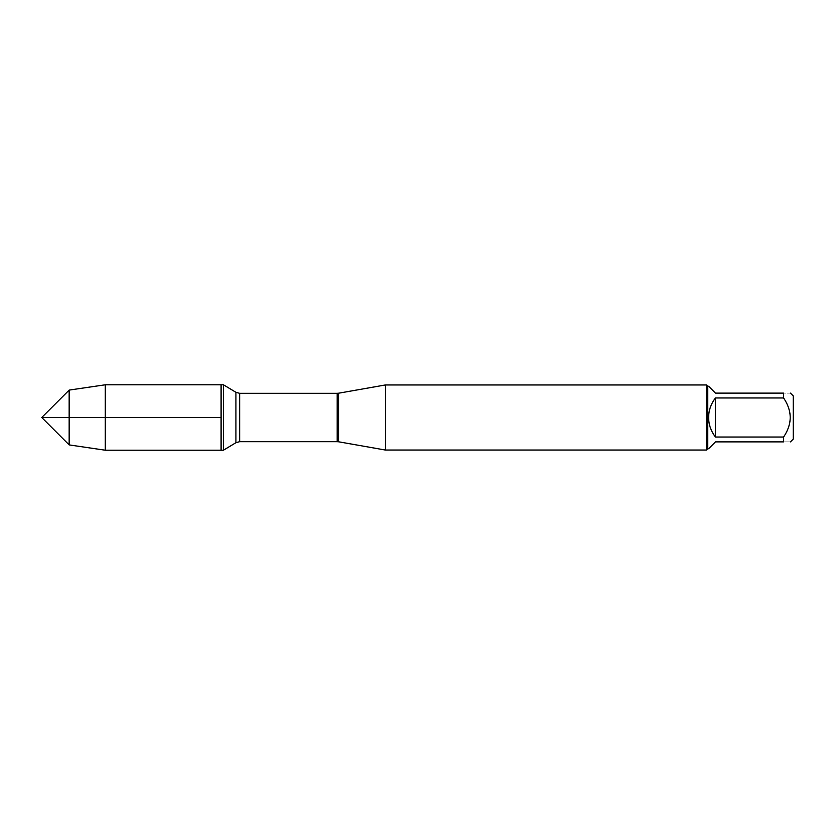 <?xml version="1.0" encoding="UTF-8"?>
<svg xmlns="http://www.w3.org/2000/svg" width="835" height="835" viewBox="0 0 835 835"><rect width="100%" height="100%" fill="white"/><g stroke="black" fill="none" stroke-linecap="round" stroke-linejoin="round"><path stroke-width="0.63" stroke-dasharray="4.17 3.13" d="M223.436 384.789L223.436 450.211M221.098 417.5L221.098 384.789L221.098 450.211L221.098 417.5L105.293 417.5M793.25 439.074L793.25 395.926M708.623 448.739L715.48 441.882L783.585 441.882C792.405 441.882 792.405 441.882 783.585 441.882L783.585 437.039C792.405 424.023 792.405 410.997 783.585 397.961L783.585 393.118C792.405 393.118 792.405 393.118 783.585 393.118L715.48 393.118L708.623 386.261M707.704 386.261L707.704 448.739M783.585 437.039L715.48 437.039C706.42 424.013 706.42 410.987 715.48 397.961L783.585 397.961M385.405 450.044L385.405 384.956M706.41 384.956L706.41 450.044M715.48 397.961L715.48 437.039M105.293 450.211L105.293 384.789M69.159 444.909L69.159 390.091M338.707 441.809L338.707 393.191M337.163 393.327L337.163 441.673M239.655 441.673L239.655 393.327M235.919 392.293L235.919 442.707"/><path stroke-width="1.25" d="M223.436 450.211L223.436 384.789L221.098 384.789L221.098 450.211L221.098 384.789L105.293 384.789L105.293 450.211L223.436 450.211L235.919 442.707L235.919 392.293L223.436 384.789M790.442 393.118L793.25 395.926L793.25 439.074L790.442 441.882M783.585 393.118C792.405 393.118 792.405 393.118 783.585 393.118L783.585 397.961C792.405 410.997 792.405 424.023 783.585 437.039L783.585 441.882C792.405 441.882 792.405 441.882 783.585 441.882L715.48 441.882L708.623 448.739L707.704 448.739L707.704 386.261L708.623 386.261L715.48 393.118L783.585 393.118M783.585 397.961L715.48 397.961C710.992 403.691 708.696 410.215 708.623 417.5C708.696 424.785 710.992 431.309 715.48 437.039L783.585 437.039M385.405 417.5L385.405 450.044L706.41 450.044L706.41 384.956L385.405 384.956L385.405 417.5M715.48 437.039L715.48 397.961M69.159 444.909L41.75 417.5L69.159 390.091L69.159 444.909L105.293 450.211M221.098 417.5L41.75 417.5L221.098 417.5M338.707 441.809L337.163 441.673L337.163 393.327L338.707 393.191L338.707 441.809L385.405 450.044M337.163 393.327L239.655 393.327L239.655 441.673L235.919 442.707M338.707 393.191L385.405 384.956M337.163 441.673L239.655 441.673M239.655 393.327L235.919 392.293M707.704 386.261L706.41 384.956M707.704 448.739L706.41 450.044M69.159 390.091L105.293 384.789"/></g></svg>
